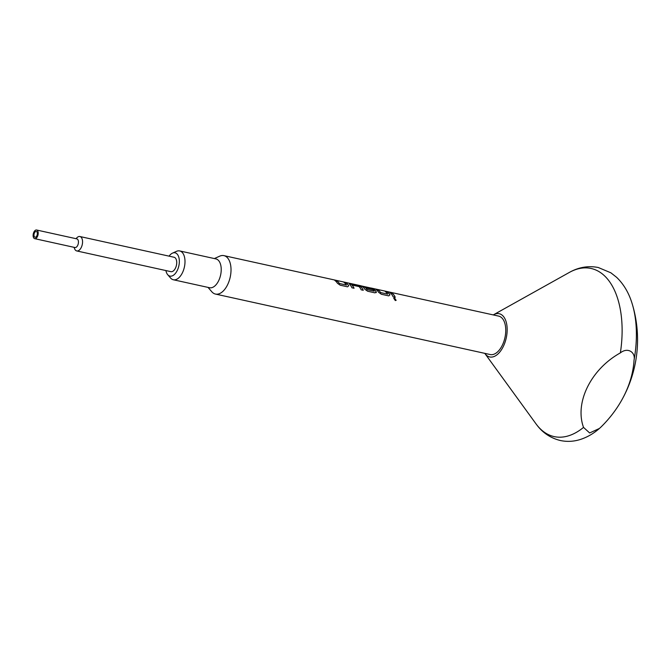 <?xml version="1.0" encoding="UTF-8"?>
<svg xmlns="http://www.w3.org/2000/svg" width="671" height="671" viewBox="0 0 671 671"><rect width="100%" height="100%" fill="white"/><g stroke="black" fill="none" stroke-linecap="round" stroke-linejoin="round"><path stroke-width="1.01" d="M396.142 300.356L394.59 298.058L393.743 298.243L395.294 300.541L396.142 300.356L394.565 298.092L393.726 298.26M34.431 236.821A2.952 1.61 -77.6 0 0 35.026 237.224A2.952 1.61 -77.6 0 0 37.064 235.286A2.952 1.61 -77.6 0 0 36.888 231.856A2.952 1.61 -77.6 0 0 36.293 231.453A2.952 1.61 -77.6 0 0 34.255 233.391A2.952 1.61 -77.6 0 0 34.431 236.821M165.905 270.564A11.919 6.509 -77.6 0 0 167.532 274.489A11.919 6.509 -77.6 0 0 167.716 274.716A11.919 6.509 -77.6 0 0 177.32 270.338A11.919 6.509 -77.6 0 0 177.446 254.426A11.919 6.509 -77.6 0 0 172.464 253.143A11.919 6.509 -77.6 0 0 169.084 256.154M172.464 253.143L176.49 251.34A14.762 8.06 102.4 0 1 179.685 250.929A14.762 8.06 102.4 0 1 182.646 252.925A14.762 8.06 102.4 0 1 183.544 270.077A14.762 8.06 102.4 0 1 173.336 279.757A14.762 8.06 102.4 0 1 170.61 278.046L167.716 274.716M179.685 250.929L215.903 258.905A14.762 8.06 102.4 0 1 218.872 260.902A14.762 8.06 102.4 0 1 219.761 278.054A14.762 8.06 102.4 0 1 209.562 287.733L173.336 279.757M214.368 258.561L219.669 256.179A19.677 10.753 102.4 0 1 223.929 255.634A19.677 10.753 102.4 0 1 227.888 258.293A19.677 10.753 102.4 0 1 229.071 281.166A19.677 10.753 102.4 0 1 215.475 294.066A19.677 10.753 102.4 0 1 211.826 291.784L208.018 287.389M583.535 427.402L589.65 432.963L599.446 428.442L600.931 427.083A98.394 75.085 142 0 0 620.826 401.686A98.394 75.085 142 0 0 624.382 395.085A98.394 75.085 142 0 0 634.053 360.059C635.747 352.678 628.064 346.739 620.365 352.887C590.908 369.209 574.451 402.659 583.535 427.402A86.064 47.02 102.4 0 1 536.825 424.944A86.064 47.02 102.4 0 1 535.936 423.762L484.999 353.651A22.143 12.095 102.4 0 1 484.798 353.357M493.26 314.917A22.143 12.095 102.4 0 1 493.571 314.741A22.143 12.095 102.4 0 1 503.644 316.704A22.143 12.095 102.4 0 1 503.242 346.613A22.143 12.095 102.4 0 1 485.234 353.952A22.143 12.095 102.4 0 1 484.999 353.651M74.07 247.331L74.548 248.622A7.381 4.034 -77.6 0 0 75.253 249.939A7.381 4.034 -77.6 0 0 76.729 250.937L170.904 271.663A7.381 4.034 -77.6 0 0 176.003 266.823A7.381 4.034 -77.6 0 0 175.559 258.251A7.381 4.034 -77.6 0 0 174.074 257.253L79.908 236.519A7.381 4.034 -77.6 0 0 76.955 237.702L75.974 238.683M76.729 250.937A7.381 4.034 -77.6 0 0 81.828 246.098A7.381 4.034 -77.6 0 0 81.384 237.517A7.381 4.034 -77.6 0 0 79.908 236.519M34.707 238.658L74.951 247.524A4.429 2.416 -77.6 0 0 78.012 244.613A4.429 2.416 -77.6 0 0 77.744 239.472A4.429 2.416 -77.6 0 0 76.855 238.876L36.611 230.01A4.429 2.416 -77.6 0 0 33.55 232.921A4.429 2.416 -77.6 0 0 33.818 238.062A4.429 2.416 -77.6 0 0 34.707 238.658A4.429 2.416 -77.6 0 0 37.769 235.756A4.429 2.416 -77.6 0 0 37.501 230.614A4.429 2.416 -77.6 0 0 36.611 230.01M348.727 285.771L348.744 285.729A19.677 10.753 102.4 0 0 348.073 284.747A19.677 10.753 102.4 0 0 346.211 282.986L344.097 282.525A19.677 10.753 102.4 0 1 345.959 284.286A19.677 10.753 102.4 0 1 346.513 285.066L339.392 283.498A19.677 10.753 102.4 0 0 338.847 282.717A19.677 10.753 102.4 0 0 336.985 280.956L334.871 280.495A19.677 10.753 102.4 0 1 336.733 282.256A19.677 10.753 102.4 0 1 337.404 283.237L340.172 285.192L347.57 286.819L348.727 285.771A19.627 10.728 102.4 0 0 346.194 283.036L344.206 282.6M349.708 284.42A19.677 10.753 102.4 0 1 350.463 285.276A19.677 10.753 102.4 0 1 351.94 287.775L354.045 288.245A19.677 10.753 102.4 0 0 352.577 285.745A19.677 10.753 102.4 0 0 351.965 285.032L359.077 286.601A19.677 10.753 102.4 0 1 359.69 287.305A19.677 10.753 102.4 0 1 361.157 289.805L363.271 290.275A19.677 10.753 102.4 0 0 361.803 287.775A19.677 10.753 102.4 0 0 361.04 286.911L357.97 285.578L349.44 283.959M361.032 285.863L371.08 288.077A19.627 10.728 102.4 0 0 370.845 288.027L361.275 285.963A19.677 10.753 102.4 0 1 364.194 288.304A19.677 10.753 102.4 0 1 364.873 289.276L367.641 291.231L375.039 292.866L376.213 291.776A19.677 10.753 102.4 0 0 375.534 290.795A19.677 10.753 102.4 0 0 374.779 289.939L365.645 287.272A19.677 10.753 102.4 0 1 366.819 288.245L373.042 289.671A19.677 10.753 102.4 0 1 373.655 290.384A19.677 10.753 102.4 0 1 374.208 291.164L367.096 289.595A19.677 10.753 102.4 0 0 366.542 288.815A19.677 10.753 102.4 0 0 363.791 286.559L372.212 288.387A19.677 10.753 102.4 0 0 371.088 288.027L498.67 316.108A19.677 10.753 -77.6 0 1 502.621 318.767A19.677 10.753 -77.6 0 1 503.812 341.64A19.677 10.753 -77.6 0 1 490.207 354.548L215.475 294.066M361.258 286.014L361.971 286.072L361.275 285.963M374.208 291.164L367.071 289.637A19.627 10.728 102.4 0 0 363.783 286.609L363.85 286.551M389.926 294.837L389.943 294.795A19.677 10.753 102.4 0 0 389.272 293.823A19.677 10.753 102.4 0 0 387.41 292.061L385.297 291.591A19.677 10.753 102.4 0 1 387.159 293.353A19.677 10.753 102.4 0 1 387.712 294.133L380.6 292.573A19.677 10.753 102.4 0 0 380.046 291.784A19.677 10.753 102.4 0 0 378.184 290.031L376.07 289.562A19.677 10.753 102.4 0 1 377.932 291.323A19.677 10.753 102.4 0 1 378.603 292.304L381.371 294.259L388.769 295.886L389.926 294.837A19.627 10.728 102.4 0 0 387.393 292.103L385.406 291.667M389.801 292.59A19.677 10.753 102.4 0 1 391.663 294.343A19.677 10.753 102.4 0 1 393.139 296.85L395.244 297.312A19.677 10.753 102.4 0 0 393.776 294.812A19.677 10.753 102.4 0 0 391.914 293.051L389.801 292.59M376.297 292.598L376.188 291.818L376.288 292.615M354.003 288.236A19.627 10.728 102.4 0 0 351.948 285.074L352.032 284.99M346.513 285.066L339.375 283.539A19.627 10.728 102.4 0 0 336.968 281.006L334.98 280.57M387.712 294.133L380.574 292.606A19.627 10.728 102.4 0 0 378.167 290.073L376.179 289.637M620.826 401.686A122.994 122.994 0 0 0 632.35 304.349L632.35 304.349A83.858 45.813 102.4 0 1 634.053 360.059M391.914 293.051L389.91 292.657M391.898 293.093A19.627 10.728 102.4 0 1 395.202 297.303M365.754 287.339L374.762 289.981A19.627 10.728 102.4 0 1 376.188 291.818M371.08 288.077A19.627 10.728 102.4 0 1 371.935 288.329M361.04 286.911L350.564 283.992L349.683 284.462M361.023 286.962A19.627 10.728 102.4 0 1 363.229 290.266M493.571 314.741L569.226 272.493A86.064 47.02 102.4 0 1 608.404 280.126A86.064 47.02 102.4 0 1 620.365 352.887M535.936 423.762L537.001 425.179C540.952 430.405 548.182 437.534 560.293 440.503C567.087 441.937 573.856 441.568 580.583 439.396C587.351 437.173 593.634 433.525 599.446 428.442M223.929 255.634L361.04 285.812M632.35 304.349C629.121 293.336 623.879 284.336 616.632 277.333L610.87 272.803L598.23 267.494C588.19 265.557 578.528 267.226 569.226 272.493"/></g></svg>

